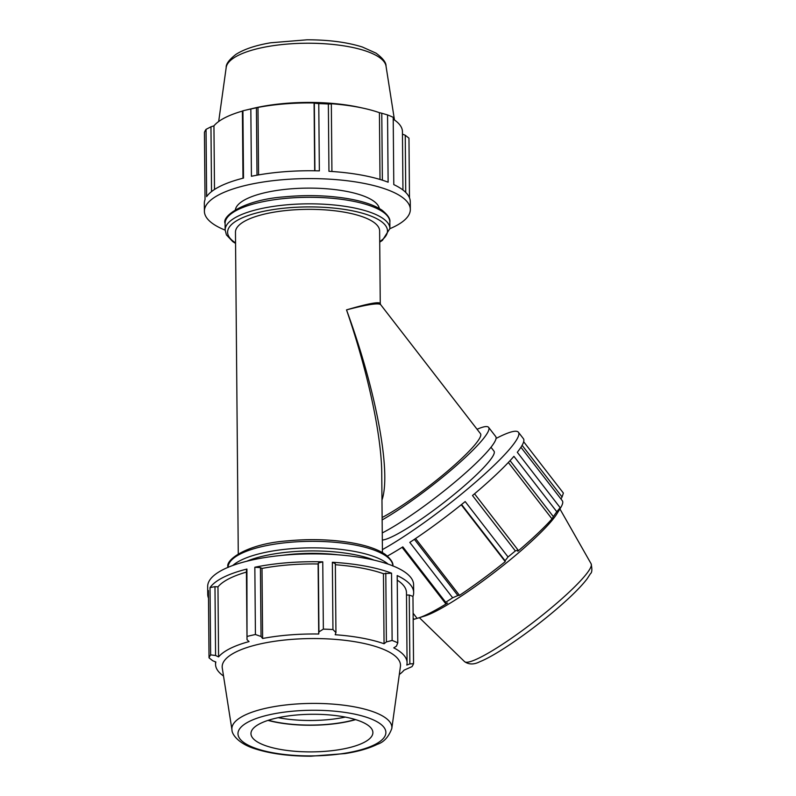 <?xml version="1.0" encoding="UTF-8"?>
<svg xmlns="http://www.w3.org/2000/svg" width="796" height="796" viewBox="0 0 796 796"><rect width="100%" height="100%" fill="white"/><g stroke="black" fill="none" stroke-linecap="round" stroke-linejoin="round"><path stroke-width="1.19" d="M510.057 460.645L553.359 516.624L556.782 511.728L513.927 456.337A102.973 14.338 142.3 0 1 472.496 495.52L515.35 550.922L518.037 550.026L474.535 493.809M496.047 438.457A102.973 14.338 142.3 0 1 498.157 437.382A102.973 14.338 142.3 0 1 518.415 432.238L523.41 438.686A102.973 14.338 142.3 0 1 517.3 452.277L560.155 507.669A102.973 14.338 142.3 0 1 556.782 511.728M461.571 504.485L505.082 560.732L508.037 556.961L465.182 501.57A102.973 14.338 142.3 0 1 409.801 542.394L452.655 597.786L457.869 595.537L414.398 539.34M402.099 547.34L445.531 603.477L445.69 602.273L402.836 546.872A102.973 14.338 142.3 0 1 387.403 556.056M445.531 603.477L447.551 603.04A95.759 13.333 142.3 0 1 418.417 617.985A95.759 13.333 142.3 0 1 417.084 618.363L414.089 619.288L413.154 618.074M461.242 504.754L505.241 561.638A95.759 13.333 142.3 0 1 459.501 595.348L457.869 595.537M505.082 560.732L505.241 561.638M522.106 445.322L562.075 496.983L563.379 493.072L523.659 441.74M562.075 496.983L560.951 498.993M520.932 447.262L562.334 500.774A95.759 13.333 142.3 0 1 560.434 508.107A95.759 13.333 142.3 0 1 557.787 511.937L560.155 507.669M508.345 462.476L552.006 518.902A95.759 13.333 142.3 0 1 517.778 551.27L518.037 550.026M553.359 516.624L552.006 518.902M518.415 432.238A102.973 14.338 142.3 0 1 474.396 483.202A102.973 14.338 142.3 0 1 382.408 549.608M490.973 447.252L493.988 451.143A72.078 10.03 142.3 0 1 448.775 498.734A72.078 10.03 142.3 0 1 382.319 540.046M413.164 619.557L414.089 619.288M452.655 597.786A102.973 14.338 142.3 0 1 445.69 602.273M515.35 550.922A102.973 14.338 142.3 0 1 508.037 556.961M413.114 613.218L417.084 618.363M415.562 538.554L459.501 595.348M389.901 228.691A102.973 31.76 179.5 0 0 410.328 209.457L410.258 201.617A102.973 31.76 179.5 0 0 393.791 184.602L393.204 117.32A102.973 31.76 179.5 0 0 387.543 114.932L381.781 113.231L382.369 180.185M387.543 114.932L388.13 182.204A102.973 31.76 179.5 0 0 328.947 171.299L328.36 104.017A102.973 31.76 179.5 0 0 318.768 103.599L314.33 103.201L314.918 170.782M318.768 103.599L319.355 170.881A102.973 31.76 179.5 0 0 251.427 176.274L250.839 109.002A102.973 31.76 179.5 0 0 245.059 110.286A102.973 31.76 179.5 0 0 242.919 110.813L242.402 111.002L242.989 178.214M242.919 110.813L243.506 178.085A102.973 31.76 179.5 0 0 206.632 196.632L206.045 129.36A102.973 31.76 179.5 0 0 204.443 132.325L205.03 199.607A102.973 31.76 179.5 0 0 204.323 203.418L204.393 211.248A102.973 31.76 179.5 0 0 225.159 230.134M410.328 209.457A102.973 31.76 179.5 0 0 361.822 182.971A102.973 31.76 179.5 0 0 257.267 183A102.973 31.76 179.5 0 0 204.393 211.248M409.482 197.826L408.965 138.156L405.244 135.24L405.741 192.433M211.527 191.607L210.96 126.813L206.045 129.36M214.502 189.488L213.945 125.838A95.759 29.542 -0.5 0 1 242.412 111.082M210.96 126.813L213.945 125.838M257.009 175.2L256.421 107.798L250.839 109.002M258.571 174.921L257.984 107.42A95.759 29.542 -0.5 0 1 314.082 102.963L314.33 103.201M256.421 107.798L257.984 107.42M314.679 170.782L314.082 102.963M331.922 171.478L331.335 103.938L328.36 104.017M331.335 103.938L330.549 103.679A95.759 29.542 -0.5 0 1 363.603 108.266A95.759 29.542 -0.5 0 1 379.423 112.684L381.781 113.231M380.01 179.458L379.423 112.684M409.253 595.06L409.86 663.924L413.552 663.675L412.965 596.393L409.253 595.06L406.487 595.02M412.965 596.393A102.973 31.76 179.5 0 0 413.671 592.582A102.973 31.76 179.5 0 0 397.194 575.568L397.791 642.84L396.418 646.163L393.771 647.854A95.759 29.542 179.5 0 1 407.074 662.69A95.759 29.542 179.5 0 1 406.786 665.058L409.86 663.924M407.074 662.69L406.467 592.642A95.759 29.542 179.5 0 0 397.244 580.145M335.345 563.757L332.36 562.265L332.947 629.537L335.942 632.621L335.345 563.757M385.791 573.06L386.398 641.924L392.13 640.452L391.542 573.17L383.453 573.697A95.759 29.542 179.5 0 0 335.355 564.742M391.542 573.17A102.973 31.76 179.5 0 0 332.36 562.265M260.431 567.628L254.839 567.24L255.426 634.521L261.038 636.482L260.431 567.628L262.003 568.434L262.62 638.482L261.038 636.482M318.35 563.021L318.947 631.885L323.355 629.119L322.758 561.847L318.35 563.021L318.111 563.976A95.759 29.542 179.5 0 0 262.003 568.434M322.758 561.847A102.973 31.76 179.5 0 0 254.839 567.24M214.98 586.642L210.035 587.597L210.632 654.869L215.577 655.496L214.98 586.642L217.965 586.851L218.582 656.899L215.577 655.496M246.432 572.095A95.759 29.542 179.5 0 0 217.965 586.851M246.919 569.05L246.422 570.832L247.019 639.685L246.919 569.05A102.973 31.76 179.5 0 0 210.035 587.597M215.537 661.874L215.557 664.362A95.759 29.542 179.5 0 1 215.845 662.003L212.751 660.76L209.03 657.844L208.443 590.572A102.973 31.76 179.5 0 0 207.736 594.383A102.973 31.76 179.5 0 0 208.512 598.174M247.019 639.685L249.039 641.586A95.759 29.542 179.5 0 0 218.582 656.899M399.313 674.491A95.759 29.542 179.5 0 0 404.05 670.162L411.96 666.64A102.973 31.76 179.5 0 0 413.552 663.675M318.111 563.976L318.718 634.024A95.759 29.542 179.5 0 0 262.62 638.482M318.947 631.885L318.718 634.024M383.453 573.697L384.06 643.745A95.759 29.542 179.5 0 0 335.186 634.73L335.942 632.621M386.398 641.924L384.06 643.745M413.671 592.582L413.602 584.752A102.973 31.76 179.5 0 0 365.095 558.265A102.973 31.76 179.5 0 0 260.541 558.294A102.973 31.76 179.5 0 0 207.666 586.543L207.736 594.383M381.971 500.027C391.513 472.725 376.18 390.458 346.519 309.883C367.792 371.543 381.543 435.382 381.742 473.381L382.428 552.593M238.273 553.847L235.467 232.203A72.078 22.228 179.5 0 1 307.355 209.348A72.078 22.228 179.5 0 1 379.622 230.949L380.259 303.545C379.384 301.435 368.14 303.555 346.519 309.883C366.986 304.53 378.359 302.779 380.627 304.619L480.466 433.661A72.078 10.03 142.3 0 1 447.7 471.023A72.078 10.03 142.3 0 1 382.12 517.509M560.434 508.107L556.961 513.728A89.162 12.408 142.3 0 1 495.799 571.279A89.162 12.408 142.3 0 1 424.726 616.034L418.417 617.985M379.324 208.512A72.078 22.228 179.5 0 0 307.166 188.125A72.078 22.228 179.5 0 0 235.377 209.766M393.214 119.141A95.759 29.542 -0.5 0 1 402.438 131.639L402.955 190.005M402.468 134.126L405.244 135.24M363.603 108.266L359.653 107.4A89.162 27.502 179.5 0 0 253.277 108.326L245.059 110.286M268.322 720.28A64.625 19.93 179.5 0 0 355.295 719.524M345.335 717.087A60.974 18.805 -0.5 0 1 278.232 717.674M267.993 720.39A65.093 20.079 179.5 0 0 355.623 719.624M391.801 728.519L400.418 666.541A89.162 27.502 179.5 0 0 311.097 638.561A89.162 27.502 179.5 0 0 222.283 668.093L231.974 729.912C231.825 734.479 238.89 744.031 255.665 748.996C270.948 753.792 289.366 756.2 310.928 756.2L345.136 753.573C358.319 751.494 369.065 748.409 377.374 744.3C383.831 742.21 388.637 736.947 391.801 728.519A79.998 24.676 179.5 0 0 311.664 703.415A79.998 24.676 179.5 0 0 231.974 729.912M397.791 642.84A102.973 31.76 179.5 0 0 392.13 640.452M332.947 629.537A102.973 31.76 179.5 0 0 323.355 629.119M255.426 634.521A102.973 31.76 179.5 0 0 247.506 636.332M210.632 654.869A102.973 31.76 179.5 0 0 209.03 657.844M215.557 664.362A95.759 29.542 179.5 0 0 223.527 676.023M337.783 554.792A72.078 22.228 179.5 0 0 282.958 555.27M363.663 742.618A60.974 18.805 179.5 0 0 372.836 733.405A60.974 18.805 179.5 0 0 311.763 714.281A60.974 18.805 179.5 0 0 251.029 734.469A60.974 18.805 179.5 0 0 296.57 751.404A60.974 18.805 179.5 0 0 363.663 742.618M477.073 429.273A82.376 11.472 142.3 0 1 488.605 427.362A82.376 11.472 142.3 0 1 454.755 466.963A82.376 11.472 142.3 0 1 382.15 519.937M488.605 427.362L495.729 436.566A82.376 11.472 142.3 0 1 457.561 479.859A82.376 11.472 142.3 0 1 382.259 532.942M464.585 661.655C468.963 664.7 474.078 664.7 479.938 661.665C496.286 655.237 531.201 631.059 557.697 608.154C571.399 596.343 581.219 586.553 587.169 578.762L590.413 573.737C592.055 572.642 592.284 569.319 591.11 563.767A79.998 11.134 142.3 0 1 534.534 621.348A79.998 11.134 142.3 0 1 464.585 661.655L419.373 617.686M389.841 222.004C390.488 218.96 387.931 215.059 382.17 210.313C374.359 205.01 362.498 201.05 346.578 198.443C326.728 195.328 306.002 194.801 284.391 196.851C244.929 199.587 221.447 215.925 225.099 223.447A82.376 25.412 -0.5 0 1 307.246 197.318A82.376 25.412 -0.5 0 1 389.841 222.004L389.901 228.542A82.376 25.412 179.5 0 0 307.306 203.846A82.376 25.412 179.5 0 0 225.149 229.974L226.432 234.91L232.87 241.695L235.566 243.407M235.566 242.87A79.938 24.656 -0.5 0 1 307.336 206.92A79.938 24.656 -0.5 0 1 379.712 241.606M226.193 67.481C225.925 63.998 229.188 59.63 235.964 54.367C244.143 49.173 255.725 45.302 270.72 42.775L307.077 39.8C328.629 39.8 347.056 42.208 362.329 47.004L376.04 53.153C382.886 58.267 386.209 62.576 386.02 66.088A79.998 24.676 179.5 0 0 305.903 43.233A79.998 24.676 179.5 0 0 226.193 67.481L218.681 121.509M388.1 564.105A82.376 25.412 179.5 0 0 310.311 547.867A82.376 25.412 179.5 0 0 232.81 565.458M246.75 561.24A79.938 24.656 -0.5 0 1 374.09 560.125M228.094 567.309A82.376 25.412 -0.5 0 1 310.251 541.34A82.376 25.412 -0.5 0 1 392.846 565.866M374.687 744.658A73.958 22.815 -0.5 0 1 246.661 744.33A73.958 22.815 -0.5 0 1 314.42 710.261A73.958 22.815 -0.5 0 1 374.687 744.658M380.259 303.535L380.627 304.609M591.11 563.767L559.916 508.952M225.099 223.447L225.149 229.974M389.901 228.542L382.388 240.392L379.722 242.153M386.02 66.088L394.468 119.977M228.094 567.458C224.442 559.936 247.924 543.598 287.396 540.872C309.007 538.822 329.733 539.35 349.573 542.454C365.503 545.071 377.364 549.031 385.165 554.334C390.935 559.081 393.493 562.981 392.846 566.026"/></g></svg>

